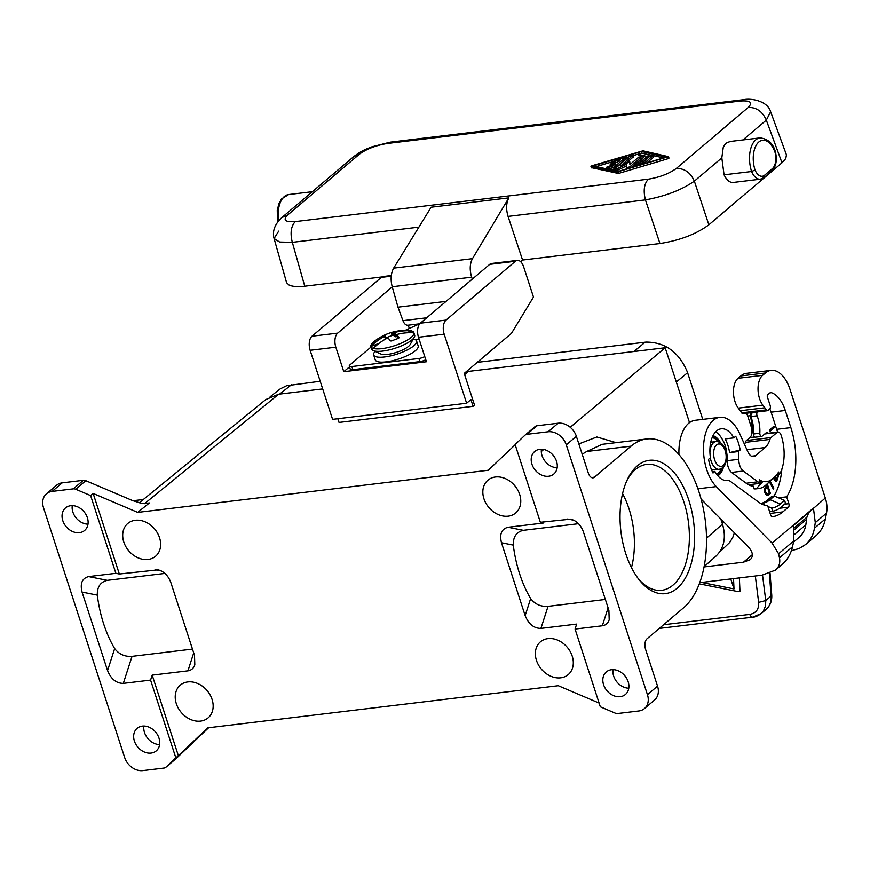 <?xml version="1.0" encoding="UTF-8"?>
<svg xmlns="http://www.w3.org/2000/svg" width="870" height="870" viewBox="0 0 870 870"><rect width="100%" height="100%" fill="white"/><g stroke="black" fill="none" stroke-linecap="round" stroke-linejoin="round"><path stroke-width="1.3" d="M135.296 520.282A21.489 16.932 -130.3 0 0 128.358 523.011A21.489 16.932 -130.3 0 0 125.595 546.197A21.489 16.932 -130.3 0 0 148.03 559.464A21.489 16.932 -130.3 0 0 156.132 555.756A21.489 16.932 -130.3 0 0 157.274 532.712A21.489 16.932 -130.3 0 0 135.296 520.282M187.822 681.928A21.489 16.932 -130.3 0 0 180.884 684.657A21.489 16.932 -130.3 0 0 178.111 707.843A21.489 16.932 -130.3 0 0 200.557 721.11A21.489 16.932 -130.3 0 0 208.648 717.402A21.489 16.932 -130.3 0 0 209.8 694.358A21.489 16.932 -130.3 0 0 187.822 681.928M495.432 476.988A21.489 16.932 49.7 0 1 517.411 489.418A21.489 16.932 49.7 0 1 516.258 512.463A21.489 16.932 49.7 0 1 508.167 516.171A21.489 16.932 49.7 0 1 485.721 502.903A21.489 16.932 49.7 0 1 488.494 479.718A21.489 16.932 49.7 0 1 495.432 476.988M547.959 638.634A21.489 16.932 49.7 0 1 569.937 651.064A21.489 16.932 49.7 0 1 568.784 674.109A21.489 16.932 49.7 0 1 560.693 677.817A21.489 16.932 49.7 0 1 538.247 664.549A21.489 16.932 49.7 0 1 541.01 641.364A21.489 16.932 49.7 0 1 547.959 638.634M599.104 703.069L558.279 685.712L207.712 727.853L178.361 755.682L152.185 675.131L150.586 680.09L175.838 757.824L178.361 755.682M644.463 708.571A16.117 12.702 49.7 0 0 647.443 694.673L566.272 444.853A16.117 12.702 49.7 0 0 548.089 431.77L526.948 434.315A5.372 4.23 49.7 0 0 525.067 435.12A5.372 4.23 49.7 0 0 524.925 435.239L515.105 444.559L540.357 522.283L543.804 522.968L508.058 527.263C501.566 528.938 499.369 534.093 501.479 542.749L525.154 615.601C528.612 624.094 533.865 628.357 540.912 628.401L576.658 624.094L575.059 629.064L600.311 706.788L615.221 713.139A5.372 4.23 49.7 0 0 617.667 713.52L638.819 710.986A16.117 12.702 49.7 0 0 644.463 708.571L654.555 700.024A16.117 12.702 49.7 0 0 657.535 686.115L645.594 649.379A8.058 4.404 -96.9 0 1 646.997 638.819L683.57 607.804A88.642 48.405 -96.9 0 0 702.819 506.133A88.642 48.405 -96.9 0 0 646.725 438.969L602.149 444.331L586.706 451.486L631.044 446.158A88.642 48.405 -96.9 0 1 646.725 438.969M137.71 512.386L149.39 502.947L147.313 503.654L140.777 503.099L132.675 500.609L85.815 480.686L75.723 489.244L90.632 495.585L115.884 573.308L119.331 574.004L93.155 493.442L137.71 512.386L488.277 470.246L515.17 444.744M119.331 574.004L158.155 569.839C164.028 571.438 168.258 575.657 170.835 582.498L194.51 655.349L194.815 664.843C193.597 668.334 191.302 670.335 187.931 670.835L152.185 675.131M688.833 500.239A67.153 36.67 83.1 0 0 627.487 479.272A67.153 36.67 83.1 0 0 625.78 553.722A67.153 36.67 83.1 0 0 639.646 580.388A67.153 36.67 83.1 0 0 684.57 579.387A67.153 36.67 83.1 0 0 688.833 500.239M638.569 579.029A63.39 34.615 83.1 0 0 661.744 590.295A63.39 34.615 83.1 0 0 672.956 585.151A63.39 34.615 83.1 0 0 683.94 502.11A63.39 34.615 83.1 0 0 646.606 464.417A63.39 34.615 83.1 0 0 635.394 469.55A63.39 34.615 83.1 0 0 626.77 480.849M631.044 446.158L594.471 477.173A8.058 4.404 -96.9 0 1 593.046 477.826A8.058 4.404 -96.9 0 1 588.305 473.041L576.364 436.305A16.117 12.702 49.7 0 0 558.181 423.212L537.04 425.756A5.372 4.23 49.7 0 0 535.159 426.561A5.372 4.23 49.7 0 0 535.017 426.681L525.208 435M631.468 567.621A63.39 34.615 83.1 0 0 622.572 493.616M540.357 522.283L570.698 519.151C576.582 520.738 580.801 524.958 583.379 531.798L608.891 610.305L609.196 619.81C607.978 623.301 605.683 625.291 602.312 625.791L575.059 629.064M541.423 449.224A14.768 11.636 -130.3 0 0 542.043 455.695A14.768 11.636 -130.3 0 0 557.148 467.766M628.151 681.721A14.768 11.636 -130.3 0 0 606.303 671.934A14.768 11.636 -130.3 0 0 603.573 684.679A14.768 11.636 -130.3 0 0 625.421 694.467A14.768 11.636 -130.3 0 0 628.151 681.721M613.045 669.65A14.768 11.636 -130.3 0 0 613.665 676.12A14.768 11.636 -130.3 0 0 628.771 688.192M556.528 461.296A14.768 11.636 -130.3 0 0 534.68 451.508A14.768 11.636 -130.3 0 0 531.951 464.254A14.768 11.636 -130.3 0 0 553.798 474.041A14.768 11.636 -130.3 0 0 556.528 461.296M582.182 454.205L586.706 451.486M525.154 615.601L530.646 598.571C534.963 604.237 540.759 606.825 548.035 606.346L605.368 599.452M530.646 598.571A88.642 48.405 -96.9 0 1 513.278 545.109C513.082 536.877 516.432 531.951 523.327 530.319L578.496 523.697M93.155 493.442L90.632 495.585M175.838 757.824L166.018 767.133L176.099 758.575L208.637 727.744M166.018 767.133A5.372 4.23 -130.3 0 1 165.876 767.264A5.372 4.23 -130.3 0 1 163.995 768.058L142.854 770.602A16.117 12.702 -130.3 0 1 124.671 757.52L43.5 507.699A16.117 12.702 -130.3 0 1 46.48 493.801L56.572 485.242A16.117 12.702 -130.3 0 1 62.216 482.839L83.368 480.294L73.276 488.853L52.135 491.398A16.117 12.702 -130.3 0 0 46.48 493.801M85.815 480.686A5.372 4.23 -130.3 0 0 83.368 480.294M75.723 489.244A5.372 4.23 -130.3 0 0 73.276 488.853M115.884 573.308L88.631 576.582C82.139 578.256 79.942 583.422 82.052 592.068L107.565 670.574C111.023 679.068 116.275 683.331 123.322 683.374L150.586 680.09M192.477 649.085L132.044 656.35C124.769 656.839 118.983 654.24 114.666 648.574A88.642 48.405 -96.9 0 1 97.299 595.123L82.052 592.068M87.99 524.164A14.768 11.636 49.7 0 1 72.884 512.093A14.768 11.636 49.7 0 1 72.264 505.622M134.415 741.077A14.768 11.636 49.7 0 1 137.145 728.331A14.768 11.636 49.7 0 1 158.992 738.119A14.768 11.636 49.7 0 1 156.263 750.864A14.768 11.636 49.7 0 1 134.415 741.077M159.612 744.589A14.768 11.636 49.7 0 1 144.507 732.518A14.768 11.636 49.7 0 1 143.887 726.048M62.792 520.651A14.768 11.636 49.7 0 1 65.533 507.906A14.768 11.636 49.7 0 1 87.37 517.693A14.768 11.636 49.7 0 1 84.64 530.439A14.768 11.636 49.7 0 1 62.792 520.651M164.93 573.406L107.347 580.333C100.441 581.954 97.092 586.88 97.299 595.123M762.62 375.34L738.043 378.298A17.726 9.679 -96.9 0 0 738.282 408.117L762.859 405.159A17.726 9.679 -96.9 0 1 762.62 375.34L765.393 372.991A32.233 17.607 -96.9 0 1 771.092 370.37A32.233 17.607 -96.9 0 1 790.08 389.542L825.315 497.999A32.233 25.404 49.7 0 1 826.5 513.126L825.402 518.901L814.429 528.21C813.352 534.93 810.405 540.368 805.598 544.533L799.106 548.546L791.395 550.688M805.598 544.533L815.886 535.8A42.978 33.865 -130.3 0 0 825.402 518.901M734.204 533.538L735.052 533.43M144.518 503.665L143.941 503.61M772.19 479.065L765.426 485.482A37.606 20.532 -96.9 0 1 758.77 488.527A37.606 20.532 -96.9 0 1 756.454 488.559L762.968 481.393A31.701 17.313 -96.9 0 0 772.19 479.065L776.41 475.216A30.624 16.726 -96.9 0 0 778.585 472.018L779.422 474.574A33.31 18.194 -96.9 0 0 781.086 435.163A5.372 2.936 -96.9 0 0 777.954 432.064A5.372 2.936 -96.9 0 0 777.008 432.499L771.027 437.566A5.372 2.936 83.1 0 0 769.939 439.415A23.642 12.909 -96.9 0 1 765.165 447.539L755.486 455.749A10.745 5.872 83.1 0 1 753.583 456.619A10.745 5.872 83.1 0 1 747.885 451.867L739.815 433.945A37.606 20.532 83.1 0 0 719.871 417.317A37.606 20.532 83.1 0 0 703.569 445.712A37.606 20.532 83.1 0 0 716.293 486.591L697.947 488.788M746.003 413.283A5.372 2.936 -96.9 0 1 747.721 416.012L751.299 427.029A8.058 4.404 83.1 0 1 749.907 437.588L746.449 440.524A5.372 2.936 83.1 0 0 745.362 442.373A23.642 12.909 -96.9 0 1 744.589 444.559M729.593 452.617L740.163 449.997L738.304 451.573L729.593 452.617A26.056 14.224 -96.9 0 0 725.134 438.904L733.845 437.86L735.705 436.283A29.863 16.312 83.1 0 1 740.163 449.997M772.114 543.13L793.309 525.154L793.832 540.835L792.494 546.817L779.466 557.866L778.596 553.755L772.114 543.13L716.293 486.591M793.309 525.154L813.439 508.08L815.288 522.642L814.429 528.21M762.859 405.159L764.85 407.78A23.642 12.909 -96.9 0 1 766.252 409.868L741.675 412.815A2.686 1.468 -96.9 0 0 742.915 413.652A2.686 1.468 -96.9 0 0 743.393 413.435M771.092 412.173L785.295 410.466A30.624 16.726 -96.9 0 0 771.407 392.685A5.372 2.936 -96.9 0 0 770.679 392.609A5.372 2.936 -96.9 0 0 769.732 393.044L767.655 394.806A1.609 0.881 -96.9 0 0 767.373 396.927L770.168 405.496A2.686 1.468 83.1 0 1 769.7 409.009L767.971 410.477A2.686 1.468 -96.9 0 1 767.492 410.694A2.686 1.468 -96.9 0 1 766.252 409.868M785.295 410.466L790.863 427.616A58.018 31.679 -96.9 0 1 786.654 496.835L788.872 503.665A2.686 1.468 83.1 0 1 788.405 507.177L782.859 511.886A59.628 32.56 83.1 0 1 772.299 516.715L772.299 516.715A2.686 1.468 83.1 0 1 770.711 515.127L767.688 505.807A48.622 26.546 -96.9 0 1 758.314 501.903L730.408 481.36A10.745 5.872 83.1 0 0 727.603 480.501A10.745 5.872 83.1 0 0 727.57 480.512A26.056 14.224 -96.9 0 1 727.472 480.523A26.056 14.224 -96.9 0 1 714.879 471.442L713.019 473.019A29.863 16.312 83.1 0 1 708.561 459.306L710.42 457.729A26.056 14.224 -96.9 0 1 721.252 428.779A26.056 14.224 -96.9 0 1 733.845 437.86M738.304 451.573A26.056 14.224 -96.9 0 1 738.815 459.306A10.745 5.872 83.1 0 0 743.263 471.029L757.9 481.806A34.648 18.922 -96.9 0 0 760.38 483.328L759.205 479.718A31.701 17.313 -96.9 0 0 762.968 481.393L759.869 481.762M779.422 474.574L776.671 474.911M758.77 488.527L756.345 488.82A37.606 20.532 -96.9 0 1 754.018 488.853L752.528 484.275M754.018 488.853L756.454 488.559M765.426 485.482L776.475 475.433M748.57 484.753L760.38 483.328M719.871 417.317L695.293 420.275A37.606 20.532 83.1 0 0 678.959 454.521M825.315 497.999L808.904 512.397L806.871 517.204L805.837 524.806C805 530.015 802.716 534.234 798.986 537.453L793.56 542.064M659.275 628.412L752.746 617.167C754.866 617.211 757.661 616.014 761.152 613.589L763.284 611.273L765.567 605.868L765.752 600.55L758.651 602.366L755.312 575.983M699.273 583.846L737.782 591.535L739.968 591.274L739.369 577.908M701.611 582.443L733.997 588.914L733.53 578.604M779.466 557.866C780.444 562.836 779.096 566.925 775.409 570.133L761.935 575.19L699.708 582.672M733.997 588.914L730.756 578.942M792.494 546.817C790.819 554.049 787.415 559.878 782.282 564.304L775.409 570.133M762.533 575.113L765.752 600.55L771.114 596.004A21.489 16.932 49.7 0 1 766.1 609.402L761.152 613.589L753.692 616.732C752.191 617.689 750.875 616.906 749.733 614.394L663.582 624.747M738.043 378.298L740.816 375.938A32.233 17.607 -96.9 0 1 746.525 373.328L771.092 370.37M786.654 496.835L778.487 497.814M714.879 471.442L712.389 471.747M715.662 431.835A25.785 14.083 -96.9 0 1 723.22 441.079L723.459 441.199A26.056 14.224 -96.9 0 1 726.472 450.486L726.396 450.877A25.785 14.083 -96.9 0 1 727.276 460.774A10.745 5.872 -96.9 0 0 731.713 472.562L746.471 483.415A34.92 19.064 -96.9 0 0 753.17 486.221M772.669 511.234L771.657 508.134A51.036 27.873 83.1 0 0 780.303 504.045L770.048 499.684L767.612 499.978L771.897 496.335L774.333 496.041L784.599 500.413L785.545 503.349L781.26 506.992A54.255 29.634 -96.9 0 1 772.669 511.234L769.569 511.603M774.333 496.041L770.048 499.684A45.12 24.643 -96.9 0 1 762.055 503.338A45.12 24.643 -96.9 0 1 761.283 503.415L765.85 505.503M767.884 506.427L771.657 508.134M761.283 503.415L760.728 503.48A45.12 24.643 -96.9 0 0 767.612 499.978M780.303 504.045L784.599 500.413M768.166 433.238A5.372 2.936 83.1 0 0 766.655 432.727A5.372 2.936 83.1 0 0 765.709 433.162L762.109 436.207A2.686 1.468 -96.9 0 1 761.631 436.425A2.686 1.468 -96.9 0 1 759.825 433.108A23.642 12.909 -96.9 0 0 757.096 415.795A2.686 1.468 -96.9 0 1 757.465 412.032L750.897 413.163M773.908 426.213L769.613 429.856L770.059 431.226L774.354 427.594L773.908 426.213M773.169 478.565L774.42 478.511L774.985 480.675L776.595 481.186L778.498 476.01L777.465 474.813M764.523 490.473L765.317 493.66L766.731 495.237L768.025 495.204L770.374 493.344L767.677 485.014L765.078 487.613L764.523 490.473M723.47 467.092A20.684 11.299 -96.9 0 1 719.098 474.879A20.684 11.299 -96.9 0 1 717.837 475.76M713.019 435.685A20.684 11.299 -96.9 0 1 720.545 442.786M769.504 482.023L773.278 488.994L773.832 488.037L770.222 481.36M769.787 408.933A26.861 14.67 -96.9 0 1 771.472 413.272L777.519 431.89A54.255 29.634 -96.9 0 1 777.584 432.107M781.858 469.115A54.255 29.634 -96.9 0 1 773.908 496.096M773.18 426.833L773.463 427.703L769.896 430.715M774.354 427.594L773.463 427.703M774.42 478.511L773.397 478.75M776.551 479.544L775.638 481.327M776.616 474.966L777.486 476.488M774.55 479.805L776.018 480.066L775.116 479.011L775.453 476.401M774.289 477.499L774.159 478.543M776.421 475.248L777.552 476.575L776.018 480.066M775.257 477.064L774.681 477.13M775.105 477.793L774.213 477.902M775.05 478.478L774.42 478.554M775.116 479.011L774.42 479.098M775.322 479.566L774.518 479.664M775.67 479.957L774.779 480.066M776.595 481.186L775.703 481.295M776.964 480.719L776.073 480.827M777.301 479.892L776.41 480.001M778.498 476.01L777.606 476.118M767.035 495.334L769.482 493.453L769.276 492.811L767.003 494.073L765.513 491.757L765.382 489.081L767.34 486.754L766.948 485.634M769.297 492.801L767.34 486.754L764.752 488.559M764.926 492.703L765.817 494.04L767.264 494.116M766.176 487.744L765.285 487.852M765.763 488.222L764.871 488.331M765.513 488.712L764.686 488.809M765.382 489.081L764.632 489.168M765.295 489.56L764.578 489.647M765.274 490.245L764.534 490.332M765.339 490.974L764.589 491.061M765.513 491.757L764.697 491.854M765.72 492.376L764.85 492.485M766.024 493.051L765.121 493.159M766.35 493.573L765.459 493.681M766.709 493.932L765.817 494.04M767.003 494.073L766.111 494.182M768.025 495.204L767.133 495.313M768.514 494.921L767.623 495.03M770.374 493.344L769.482 493.453M722.307 468.136A20.684 11.299 -96.9 0 1 718.207 474.987A20.684 11.299 -96.9 0 1 717.587 475.466M712.845 436.033A20.684 11.299 -96.9 0 1 719.164 442.036M721.426 468.669A18.531 10.125 -96.9 0 1 718.457 472.921A18.531 10.125 -96.9 0 1 716.532 474.085M712.149 437.632A18.531 10.125 -96.9 0 1 718.196 441.721M711.171 468.908A13.963 7.623 83.1 0 0 714.64 469.887L719.327 469.321A13.963 7.623 83.1 0 1 711.105 461.024A13.963 7.623 83.1 0 1 710.301 457.827M719.327 469.321L722.742 467.788C729.517 462.166 727.32 441.318 715.988 441.59L711.301 442.156A13.963 7.623 83.1 0 0 710.757 442.254M769.591 481.947L772.875 488.255M773.832 488.037L772.941 488.146M738.282 408.117L740.272 410.738A23.642 12.909 -96.9 0 1 741.675 412.815M752.376 554.636L743.458 562.194L750.201 559.671C753.703 556.256 752.941 551.852 747.906 546.447L701.1 499.054M743.458 562.194L704.037 566.936M706.505 538.171L722.47 524.088L720.817 519.02M689.508 422.635L665.169 347.75L468.136 371.436M541.292 451.519L543.728 449.475M570.22 427.29L665.169 347.75M520.63 261.685L522.565 260.043L659.96 243.524C679.981 240.359 696.272 234.117 708.843 224.808L781.989 162.777L785.762 158.59L786.447 154.838L770.635 111.806C767.895 101.42 752.115 97.853 743.328 99.713L740.479 101.018C750.386 100.354 752.985 102.486 748.254 107.423C756.508 107.282 762.522 111.512 766.307 120.125L770.635 111.806M722.47 524.088C726.341 537.486 724.144 548.198 715.858 556.235L704.091 566.598M418.492 337.255L444.178 334.167L466.624 403.234L332.579 419.351L310.133 350.284L335.831 347.195L343.78 371.686L426.441 361.746L418.492 337.255A10.745 5.872 -96.9 0 1 420.351 323.183L489.712 264.349A10.745 5.872 83.1 0 1 491.615 263.479L517.302 260.391A10.745 5.872 83.1 0 1 523.631 266.775L533.473 297.083L511.473 333.33L464.221 373.404L474.531 405.126L473.095 406.312L339.05 422.428L337.843 418.72M322.694 388.923L278.672 394.208L265.828 399.537L139.32 502.773M381.974 276.943L303.228 286.393L295.256 286.621L289.612 285.523L286.621 282.761L274.083 238.521L278.704 231.126M320.193 381.245L286.567 385.758L280.238 388.868L270.168 396.731M719.392 552.319L729.799 542.347L732.779 537.421L734.41 532.777M702.753 419.373L687.311 371.86C678.839 352.013 665.061 342.095 645.953 342.095L477.238 362.366M467.799 370.37L468.201 371.61L464.623 374.644M310.133 350.284A10.745 5.872 -96.9 0 1 311.993 336.212L381.364 277.378A10.745 5.872 83.1 0 1 383.257 276.508L391.304 275.54M517.302 260.391A10.745 5.872 83.1 0 0 515.399 261.261L446.038 320.095A10.745 5.872 -96.9 0 0 444.178 334.167M466.624 403.234L470.909 399.602L473.095 406.312M522.565 260.043L508.058 216.402C505.927 209.17 506.188 202.993 508.841 197.881L431.139 207.223L393.642 268.145C390.88 273.267 390.402 279.477 392.196 286.752L397.981 307.164L402.94 320.66C404.191 323.771 405.811 325.293 407.78 325.239L419.742 323.803M409.281 328.501L408.258 325.184M392.229 286.861L337.69 333.123A10.745 5.872 -96.9 0 0 335.831 347.195M343.78 371.686L349.512 366.835M425.778 359.691A5.372 1.522 162 0 1 419.884 361.615L352.861 369.674A5.372 1.522 162 0 1 350.273 369.195L349.262 366.063A5.372 1.522 162 0 1 349.903 364.943L371.066 346.989M419.547 323.825L405.159 330.372M415.262 339.637L419.112 339.18M424.756 356.559A5.372 1.522 162 0 1 418.872 358.483L419.884 361.615M349.262 366.063A5.372 1.522 162 0 0 351.85 366.542L418.872 358.483M375.122 351.404A22.566 6.416 -18 0 0 373.654 354.96L375.253 359.854A22.566 6.416 -18 0 0 392.196 360.789A22.566 6.416 -18 0 0 415.479 350.632A22.566 6.416 -18 0 0 418.165 345.912L416.578 341.018A22.566 6.416 -18 0 0 413.304 338.995M373.654 354.96A22.566 6.416 -18 0 0 390.608 355.895A22.566 6.416 -18 0 0 413.881 345.727A22.566 6.416 -18 0 0 416.578 341.018M373.295 350.577L380.897 354.036A16.117 4.578 -18 0 0 399.243 351.382A16.117 4.578 -18 0 0 410.172 344.52L414.283 337.255A22.566 6.416 162 0 1 398.982 346.869A22.566 6.416 162 0 1 373.295 350.577A22.566 6.416 162 0 1 371.751 349.077L370.957 346.63A22.566 6.416 -18 0 0 373.284 348.424A50.819 47.948 129.5 0 1 386.933 338.354L388.194 338.202A50.819 8.689 -111 0 1 390.423 340.931L391.75 340.964A49.09 46.306 129.5 0 1 398.34 338.441L398.993 337.658L398.34 338.441M373.284 348.424A22.566 6.416 162 0 0 398.188 344.422A22.566 6.416 162 0 0 413.913 332.862A22.566 6.416 -18 0 0 413.87 332.688L414.664 335.135A22.566 6.416 162 0 1 414.283 337.255M383.822 335.494L384.594 335.08L383.822 335.494A50.819 8.689 -111 0 1 385.258 335.787L384.551 336.396A50.819 47.948 -50.5 0 0 370.903 346.456A22.566 6.416 162 0 1 374.078 341.562A51.036 51.036 0 0 1 408.356 330.426A22.566 6.416 162 0 1 411.532 330.904A22.566 6.416 -18 0 1 413.87 332.688M384.757 335.592L384.594 335.08A49.09 46.306 -50.5 0 1 391.185 332.558L392.392 332.22A50.819 8.689 69 0 1 393.827 332.503L395.089 332.351A50.819 47.948 -50.5 0 1 411.532 330.904L406.497 332.829M385.258 335.787L384.551 336.396L385.443 339.148M391.185 332.558L392.131 335.45L385.943 337.821M392.131 335.45L393.392 335.298L395.23 336.81L397.22 336.385M370.957 346.63A22.566 6.416 -18 0 1 370.903 346.456L379.048 343.346M413.913 332.862A50.819 47.948 129.5 0 0 397.481 334.319L396.763 334.928L397.481 334.319M397.949 338.571L396.763 334.928A50.819 8.689 69 0 1 398.993 337.658L399.058 337.843M418.894 227.124L292.32 242.338L279.629 242.034L274.083 238.521C272.158 231.224 274.735 224.253 281.804 217.609L287.448 215.205C282.728 220.143 285.317 222.274 295.234 221.611C290.993 226.254 290.025 233.16 292.32 242.338L304.761 286.219M648.346 179.166C644.104 183.798 643.137 190.704 645.431 199.893C665.311 196.228 681.612 189.975 694.347 181.156C690.562 172.554 684.549 168.323 676.294 168.465C669.019 173.706 659.699 177.273 648.346 179.166L295.234 221.611M508.841 197.881L472.443 258.673C469.789 263.784 469.528 269.961 471.66 277.193L472.301 279.118M724.068 174.816L751.593 171.51A16.117 8.798 83.1 0 0 760.38 179.187L733.138 182.461C729.604 182.646 726.58 180.09 724.068 174.816L721.817 157.861L694.347 181.156L708.854 224.797M772.429 168.584A13.431 7.33 -96.9 0 0 775.213 152.892L775.561 152.424C773.376 143.746 768.199 138.895 760.054 137.884A24.175 13.202 83.1 0 0 751.593 171.51L755.029 170.009A13.431 7.33 83.1 0 0 764.6 175.218L772.429 168.584L770.994 171.292M760.054 137.884L730.789 141.397L727.168 142.528L724.754 144.583L723.231 147.498L721.817 157.861M390.217 142.158L387.367 143.463C376.014 145.355 366.694 148.922 359.408 154.175L353.764 156.578C362.79 149.814 366.39 149.14 371.86 146.823L390.217 142.158L743.328 99.713M591.459 167.66L618.45 173.467L668.138 158.666L668.986 158.123L668.464 156.785M616.493 172.173L668.508 156.654L642.952 150.804L591.774 165.789L591.045 166.398L616.493 172.173L616.971 173.641M666.159 157.111L617.961 171.466L593.275 165.865L641.484 151.51L666.159 157.111M641.582 153.098L663.571 157.883M596.352 166.561L613.818 161.363M625.117 158.003L628.705 156.926M632.99 155.654L638.547 154.001M626.063 163.212L633.371 156.828L632.892 155.36L629.695 156.089L614.644 169.052L617.221 168.704L626.443 164.267L626.552 167.616L629.739 166.888L640.733 157.557L637.764 157.916L629.902 164.582L629.815 161.853L620.973 165.659L632.892 155.36M630.315 164.234L630.282 163.31M631.207 167.518L641.212 159.025L640.951 157.187M615.34 170.15L617.689 170.172L626.487 165.942M646.954 162.831L653.12 157.6L652.859 155.752L649.662 156.48L642.506 162.559L645.486 162.201L652.859 155.752M638.939 155.556L643.876 157.057M639.08 165.169L648.596 157.1A3.578 1.022 -18 0 0 649.031 156.35L648.552 154.882A3.578 1.022 -18 0 0 648.085 154.577L641.538 153.087L638.362 154.349L645.149 155.98L634.404 165.289L637.59 164.56L648.128 155.632A3.578 1.022 -18 0 0 648.552 154.882M607.162 168.432L611.327 169.759L614.285 168.878L625.28 159.547L625.019 157.698L615.427 160.069L613.741 161.157L615.46 161.124L620.386 159.667L617.167 162.385L612.708 162.918L610.164 164.191L615.492 163.81L612.273 166.54L609.761 165.963L606.586 167.225L610.849 168.291L613.807 167.41L625.019 157.698M610.164 164.191L610.642 165.659L613.393 165.594M616.286 162.494L617.45 162.146M613.741 161.157L614.318 162.733M641.951 152.989L641.484 151.51M446.049 301.379L397.981 307.164M647.443 694.673L657.535 686.115M566.272 444.853L576.364 436.305M548.089 431.77L558.181 423.212M526.948 434.315L537.04 425.756M602.312 625.791L608.097 607.869M594.471 477.173L591.502 477.532M540.912 628.401L548.035 606.346M573.874 520.26L567.621 519.009M508.058 527.263L523.327 530.319M52.135 491.398L62.216 482.839M123.322 683.374L132.044 656.35M107.565 670.574L114.666 648.574M187.931 670.835L193.716 652.913M155.077 569.698L161.331 570.959M107.347 580.333L88.631 576.582M278.672 394.208L144.735 503.502L149.39 502.947M771.027 437.566L746.449 440.524M769.939 439.415L745.362 442.373M777.008 432.499L764.752 433.967M749.907 437.588L754.616 437.023M751.299 427.029L753.115 426.811M727.276 460.687L738.815 459.306M731.561 472.432L743.263 471.029M746.188 483.209L757.9 481.806M751.528 456.228L755.486 455.749M765.165 447.539L746.917 449.725M815.288 522.642L826.5 513.126M793.407 525.534L808.904 512.397M793.984 528.133L806.871 517.204M806.686 519.238L794.245 529.797M794.538 534.387L805.837 524.806M766.1 609.402C770.254 605.661 772.125 600.811 771.733 594.841A5.372 2.229 175.5 0 1 771.114 596.004L769.352 573.504M758.651 602.366C759.097 609.174 756.128 613.176 749.733 614.394M778.596 553.755L793.832 540.835M765.393 372.991L740.816 375.938M771.407 392.685L769.993 392.859M776.682 429.312L790.863 427.616M770.157 513.409L782.859 511.886M750.353 415.697L747.721 416.012M779.65 508.232L788.405 507.177M784.577 504.176L788.872 503.665M754.192 436.435A2.153 1.174 -96.9 0 1 753.42 434.043L759.825 433.108M750.712 416.545A24.175 13.202 -96.9 0 1 753.431 433.891M755.856 436.957A2.686 1.468 -96.9 0 1 755.377 437.175C754.127 437.284 753.442 436.218 753.333 433.956L750.625 416.338A2.153 1.174 -96.9 0 1 750.712 413.565M757.096 415.795L750.832 416.545A2.686 1.468 -96.9 0 1 751.212 412.782L751.386 412.63M751.278 412.652L750.832 416.545A23.642 12.909 -96.9 0 1 753.572 433.858A2.686 1.468 -96.9 0 0 755.377 437.175L761.631 436.425M723.231 465.472A11.277 6.166 83.1 0 0 725.188 450.693A11.277 6.166 83.1 0 0 716.554 444.907A11.277 6.166 83.1 0 0 714.596 459.686A11.277 6.166 83.1 0 0 723.231 465.472M715.988 441.59A13.963 7.623 83.1 0 0 713.52 442.721A13.963 7.623 83.1 0 0 709.92 452.378M752.354 486.102L753.018 485.775A34.92 19.064 -96.9 0 1 752.387 486.102M740.272 410.738L764.85 407.78M578.844 443.928L596.863 436.979L616.09 442.656M501.479 542.749L513.278 545.109M291.58 384.681L279.585 394.099M723.883 522.12L722.296 523.577M687.583 372.697L676.305 382.028M645.181 342.171L633.893 351.513M515.399 261.261L489.712 264.349M420.351 323.183L446.038 320.095M311.993 336.212L337.69 333.123M391.228 276.192L381.364 277.378M351.85 366.542L352.861 369.674M392.392 332.22L393.392 335.298M386.215 338.734L385.279 335.863M396.492 336.657L395.089 332.351M395.23 336.81L393.827 332.503M277.497 222.154L277.258 210.366L278.889 203.743L281.478 199.002L288.666 194.543A24.175 13.202 83.1 0 0 278.541 220.85M659.938 243.524L645.431 199.893L508.058 216.402M393.642 268.145L472.443 258.673M781.989 162.777L766.307 120.125L742.947 139.94M760.38 179.187L764.088 177.556L771.951 170.879C776.007 166.583 777.214 160.439 775.561 152.435M775.213 152.892A21.489 11.734 83.1 0 0 758.803 142.017A21.489 11.734 83.1 0 0 755.029 170.009M764.6 175.218L763.164 177.937M740.479 101.018L387.367 143.463M359.408 154.175L287.448 215.205M748.254 107.423L676.294 168.465M617.689 170.172L617.221 168.704M626.933 168.791L626.574 167.66L626.933 168.791M630.054 167.856L629.739 166.888M641.212 159.025L640.733 157.557M633.153 157.198L632.675 155.73M653.12 157.6L652.641 156.132M645.801 163.168L645.486 162.201M639.069 155.969L638.602 154.501M637.906 165.517L637.59 164.56M648.596 157.1L648.128 155.632M625.28 159.547L624.801 158.079M614.285 168.878L613.807 167.41M615.916 162.538L615.46 161.124M611.501 165.822L611.023 164.343M607.293 168.845L606.814 167.377M611.327 169.759L610.849 168.291M668.138 158.666L667.66 157.198M591.524 167.877L591.045 166.398M618.45 173.467L617.972 171.988M426.691 317.8L402.94 320.66M392.196 286.752L471.66 277.193M525.067 435.12L535.159 426.561M132.958 500.739L143.343 499.489M165.876 767.264L175.968 758.705M777.954 432.064L765.187 433.597M771.733 594.841L770.048 573.243M767.492 410.694L742.915 413.652M386.236 338.724L385.29 335.82M397.927 338.571L396.72 334.863M615.123 170.52L614.644 169.052M642.68 164.104L642.299 162.929M634.785 166.453L634.404 165.289M638.841 155.817L638.362 154.349M607.064 168.693L606.586 167.225M668.986 158.123L668.508 156.654M591.404 167.79L590.926 166.322M281.804 217.609L353.764 156.578M312.352 191.704L288.666 194.543"/></g></svg>
